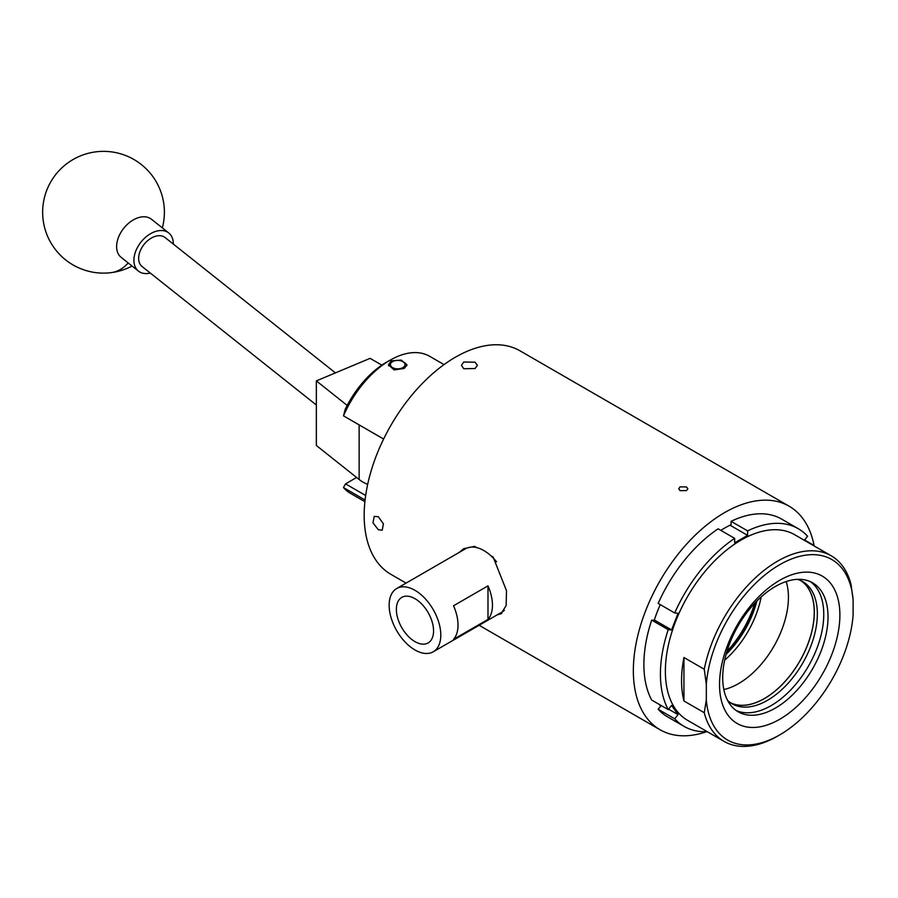 <?xml version="1.0" encoding="UTF-8"?>
<svg xmlns="http://www.w3.org/2000/svg" width="898" height="898" viewBox="0 0 898 898"><rect width="100%" height="100%" fill="white"/><g stroke="black" fill="none" stroke-linecap="round" stroke-linejoin="round"><path stroke-width="1.35" d="M404.257 368.404L406.974 364.857L401.26 360.076L391.169 360.85L388.464 364.857L394.177 369.942L404.257 368.404M383.603 439.043L343.496 415.853L345.202 409.308A74.276 42.88 -60 0 1 386.555 362.163A74.276 42.88 -60 0 1 387.375 361.703L390.922 359.716A79.147 45.697 120 0 0 390.058 360.21A79.147 45.697 120 0 0 343.496 415.853L383.626 439.01M444.027 364.61L429.626 356.293A79.147 45.697 120 0 0 390.922 359.716M365.071 500.018L343.451 487.535A79.147 45.697 120 0 0 350.433 493.339L364.891 501.69M356.607 477.478L345.539 483.876L365.654 495.483M343.451 487.535L345.539 483.876L343.451 487.535M381.841 365.138L370.099 358.347L316.343 380.898L347.189 405.413M367.652 484.426A38.962 22.495 180 0 1 359.133 479.487L316.343 445.475L316.343 380.898M316.343 404.998L142.097 266.538A18.51 12.224 -51.5 0 1 140.537 250.183A18.51 12.224 -51.5 0 1 155.702 236.208A18.51 12.224 -51.5 0 1 165.131 237.566L335.425 372.894M150.28 273.048A24.347 16.085 -51.5 0 1 138.46 271.117L121.163 257.367A24.347 16.085 -51.5 0 1 117.402 240.664A24.347 16.085 -51.5 0 1 141.828 216.901A24.347 16.085 -51.5 0 1 151.459 219.235L168.768 232.986A24.347 16.085 -51.5 0 1 173.314 244.065M138.46 271.117A24.347 16.085 -51.5 0 1 134.7 254.415A24.347 16.085 -51.5 0 1 149.607 234.266A24.347 16.085 -51.5 0 1 168.768 232.986M393.055 367.877A7.307 4.221 0 0 0 403.112 367.473A7.307 4.221 0 0 0 402.888 361.647A7.307 4.221 0 0 0 402.383 361.389A7.307 4.221 0 0 0 392.549 361.647A7.307 4.221 0 0 0 393.055 367.877M402.888 361.647L404.179 362.399A9.137 5.276 180 0 1 406.828 365.722M388.598 365.834A9.137 5.276 180 0 1 391.259 362.399L392.549 361.647M738.594 683.603A70.471 40.691 120 0 0 786.188 581.534A70.471 40.691 120 0 1 738.594 683.603A70.471 40.691 120 0 1 723.833 689.541A70.471 40.691 120 0 0 738.594 683.603M724.675 660.142A70.471 40.691 120 0 0 761.156 596.957M730.141 702.528A70.471 40.691 120 0 0 764.423 698.509A70.471 40.691 120 0 0 810.198 637.266A70.471 40.691 120 0 0 800.589 580.501M756.879 601.031A70.572 40.747 -60 0 1 726.067 654.406M726.549 652.689A75.443 43.553 120 0 0 755.633 602.311M727.56 700.361A70.572 40.747 120 0 0 732.162 703.83A70.572 40.747 120 0 0 767.453 700.339A70.572 40.747 120 0 0 813.554 638.152A70.572 40.747 120 0 0 802.733 581.601A70.572 40.747 120 0 0 797.424 579.345M730.68 702.898A70.572 40.747 120 0 0 764.423 698.588A70.572 40.747 120 0 0 810.108 637.782A70.572 40.747 120 0 0 801.184 580.782M414.966 598.674A26.3 15.187 -120 0 0 402.102 597.215A26.3 15.187 -120 0 0 397.713 618.194A26.3 15.187 -120 0 0 414.966 641.621A26.3 15.187 -120 0 0 428.402 642.766A26.3 15.187 -120 0 0 432.073 621.596A26.3 15.187 -120 0 0 414.966 598.674M453.546 639.32A36.526 21.092 -120 0 0 453.546 605.757L487.984 585.866A36.526 21.092 60 0 1 487.984 619.429L453.546 639.32M414.966 590.323A36.526 21.092 60 0 1 438.83 622.516A36.526 21.092 60 0 1 433.24 651.78A36.526 21.092 60 0 1 414.966 649.972A36.526 21.092 60 0 1 391.113 617.79A36.526 21.092 60 0 1 396.703 588.516A36.526 21.092 60 0 1 414.966 590.323M396.703 588.516L465.579 548.745A36.526 21.092 60 0 1 476.748 547.612A36.526 21.092 60 0 1 483.854 550.564A36.526 21.092 60 0 1 490.948 555.806A36.526 21.092 60 0 1 496.594 561.8M504.35 610.359A36.526 21.092 60 0 1 502.117 612.021L433.24 651.78M754.69 603.321A74.422 42.969 -60 0 1 726.953 651.364M463.772 368.73L461.426 365.374L463.772 362.006L475.064 362.208L477.41 365.374L475.064 368.528L463.772 368.73M378.327 529.764L372.962 522.804L374.253 516.372L378.327 516.72L383.401 523.837L382.234 530.202L378.327 529.764M814.071 545.479A129.065 74.512 120 0 0 789.14 506.214L519.964 350.804A129.065 74.512 120 0 0 455.432 357.191A129.065 74.512 120 0 0 371.121 470.934A129.065 74.512 120 0 0 390.899 574.35L406.076 583.105M680.055 486.873L686.51 486.941L687.846 488.77L686.51 490.6L680.055 490.667L678.72 488.77L680.055 486.873M789.14 506.214A129.065 74.512 120 0 0 724.607 512.601A129.065 74.512 120 0 0 640.296 626.333A129.065 74.512 120 0 0 660.075 729.76A129.065 74.512 120 0 0 706.546 731.713M777.646 736.091L779.711 734.89L777.646 736.091A107.143 61.861 -60 0 1 724.069 741.4A107.143 61.861 -60 0 1 704.256 712.709L706.322 699.957A104.224 60.177 120 0 0 779.711 734.901A104.224 60.177 120 0 0 779.711 734.89A104.224 60.177 120 0 0 853.1 615.22L853.1 599.628A104.224 60.177 120 0 0 779.711 564.696A104.224 60.177 120 0 0 706.322 684.366L704.256 669.235A107.143 61.861 -60 0 1 777.646 561.115A107.143 61.861 -60 0 1 831.222 555.806A107.143 61.861 -60 0 1 851.035 584.497L853.1 599.628M779.711 580.31A85.097 49.132 -60 0 1 839.888 615.051A85.097 49.132 -60 0 1 779.711 719.276A85.097 49.132 -60 0 1 719.534 684.534A85.097 49.132 -60 0 1 779.711 580.31M775.367 708.095A74.467 42.992 120 0 0 824.016 642.474A74.467 42.992 120 0 0 812.6 582.802A74.467 42.992 120 0 0 775.367 586.484A74.467 42.992 120 0 0 726.718 652.105A74.467 42.992 120 0 0 738.134 711.777A74.467 42.992 120 0 0 775.367 708.095M810.411 581.668A74.467 42.992 -60 0 1 819.156 641.958A74.467 42.992 -60 0 1 771.101 705.626A74.467 42.992 -60 0 1 736.068 710.441M724.069 741.4L687.565 720.319A107.143 61.861 -60 0 1 671.143 634.459A107.143 61.861 -60 0 1 741.142 540.035A107.143 61.861 -60 0 1 794.719 534.737L831.222 555.806M704.256 712.709L683.939 700.979A107.143 61.861 -60 0 1 683.939 657.504L704.256 669.235M658.167 603.411A114.147 65.902 -60 0 1 718.131 528.821L734.665 538.362A114.147 65.902 -60 0 0 674.701 612.964L658.167 603.411M674.701 612.964L678.057 613.255L671.581 629.947L668.224 629.644A114.147 65.902 -60 0 0 668.224 709.6L651.69 700.058A114.147 65.902 -60 0 1 651.69 620.103L654.204 620.327A110.072 63.545 120 0 1 660.243 604.612M668.224 629.644L651.69 620.103M707.242 731.679A114.147 65.902 -60 0 1 684.063 726.381L667.54 716.84A114.147 65.902 -60 0 1 658.167 709.263L660.681 706.154A110.072 63.545 120 0 1 659.098 704.324M684.063 726.381A114.147 65.902 -60 0 1 674.701 718.815L658.167 709.263M814.396 546.096A114.147 65.902 -60 0 0 814.048 545.456L804.574 539.979M798.21 528.675A114.147 65.902 -60 0 0 747.619 530.886L731.084 521.345A114.147 65.902 -60 0 1 781.687 519.123L798.21 528.675A114.147 65.902 -60 0 1 807.583 536.241L804.327 540.282M720.847 530.381A110.072 63.545 120 0 1 731.084 524.679L731.084 521.345M747.619 530.886L747.619 535.354L730.029 525.207M747.619 535.354L734.665 542.83L734.665 538.362M668.224 709.6L671.581 705.424L678.057 714.64L674.701 718.815M678.057 714.64L668.572 709.162M671.581 629.947L654.316 619.979M706.322 699.957L706.322 684.366M683.939 700.979L683.939 657.504M497.245 614.827L501.106 613.727L506.146 605.533L506.483 590.671L493.148 557.074L490.948 555.806M497.862 614.468A37.503 21.653 -120 0 0 501.746 613.312M458.979 552.562L463.604 548.768L474.548 546.343L476.748 547.612M464.434 548.319A37.503 21.653 -120 0 0 461.336 551.204M487.984 619.429L487.984 585.866M359.133 424.911L359.133 479.487M162.347 227.89A60.884 60.884 0 0 0 95.974 151.829A60.884 60.884 0 0 0 65.644 259.904A60.884 60.884 0 0 0 111.06 272.655A60.884 37.896 -97.1 0 0 128.201 262.968M111.06 272.655A60.884 60.884 0 0 0 132.051 266.021M479.128 625.289L660.075 729.76"/></g></svg>
